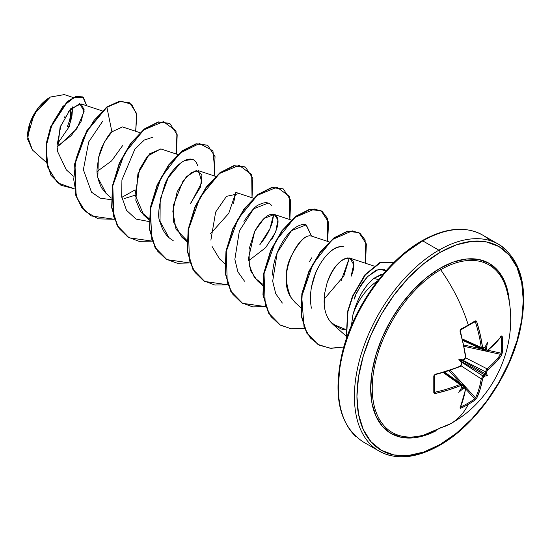 <?xml version="1.0" encoding="UTF-8"?>
<svg xmlns="http://www.w3.org/2000/svg" width="551" height="551" viewBox="0 0 551 551"><rect width="100%" height="100%" fill="white"/><g stroke="black" fill="none" stroke-linecap="round" stroke-linejoin="round"><path stroke-width="0.83" d="M484.577 347.564L485.155 346.82A119.181 62.552 175.8 0 1 483.64 347.929L482.524 347.288A119.085 70.535 -121.3 0 0 476.76 321.818L475.086 320.93L476.057 320.889L476.76 321.818L480.231 334.684L482.524 347.288L482.924 348.018L483.64 347.929A119.181 62.552 -4.2 0 0 485.155 346.82A87.898 14.856 -57.8 0 0 487.47 342.584A87.898 86.569 -47.6 0 1 486.492 347.591A119.181 74.543 55.5 0 1 486.726 349.713L487.077 350.415L487.731 350.291L495.328 343.404L501.431 336.069L501.947 335.834L502.243 336.606A119.347 92.141 30.8 0 1 502.636 344.85A119.347 92.141 30.8 0 1 502.243 352.936A119.347 92.141 -149.2 0 0 502.636 344.85A0.895 0.517 180 0 1 501.506 345.153A118.451 91.445 30.8 0 1 501.114 353.177A0.895 0.537 5.7 0 0 502.243 352.936L501.431 355.333L495.328 362.868L487.731 369.9L486.726 371.767A119.181 74.543 55.5 0 1 486.492 373.654A87.898 38.515 -8.2 0 1 487.47 375.761A87.898 38.515 -111.8 0 1 485.155 375.968A119.181 74.543 -175.5 0 1 483.64 377.118L482.524 378.923L480.231 389.02L476.76 398.07L475.086 399.971A119.347 92.141 -150.8 0 1 468.281 404.351A119.422 68.951 60 0 1 450.987 423.492A119.422 68.951 -120 0 0 468.281 404.351A119.347 92.141 -150.8 0 1 460.946 408.133L460.126 408.263L460.071 407.699L463.37 398.752L465.547 388.724L465.32 388.097L464.534 388.145A119.181 74.543 -175.5 0 1 462.585 388.999A87.898 86.569 -72.4 0 1 458.742 392.353A87.898 14.856 -62.2 0 0 461.249 388.228A119.181 62.552 -115.8 0 0 461.449 386.361L461.166 385.7L460.333 385.714L448.28 390.032L435.4 393.455L434.243 393.318L433.789 392.45L433.789 376.126L434.243 374.921L454.417 368.44L460.333 366.112L461.449 364.307A119.181 62.552 -115.8 0 0 461.249 362.165A87.898 33.205 -109.7 0 1 458.742 359.176A87.898 33.205 -10.3 0 1 462.585 359.851A119.181 62.552 -4.2 0 0 464.534 358.956L465.547 357.089L463.37 344.416L460.071 331.454L460.126 330.083L460.946 329.092A119.347 31.724 -18.8 0 0 468.281 325.014A119.347 31.724 -18.8 0 0 475.086 320.93A0.895 0.572 58 0 1 474.735 321.743A0.895 0.572 -122 0 0 475.086 320.93A119.347 31.724 161.2 0 1 468.281 325.014A0.895 0.517 60 0 1 468.157 325.751A0.895 0.517 60 0 1 467.978 325.793A0.895 0.517 -120 0 0 468.157 325.751A0.895 0.517 -120 0 0 468.281 325.014A119.422 68.951 -120 0 0 440.642 269.721A96.756 55.865 120 0 0 372.8 377.683A96.756 55.865 120 0 0 423.106 435.207M507.747 294.592A96.756 55.865 120 0 0 440.642 269.721A1.791 1.033 60 0 1 440.118 268.234A98.209 56.698 -60 0 1 509.448 303.849L508.222 293.456L504.275 280.693L497.856 270.541L489.219 263.371L478.695 259.473L466.69 258.998L453.666 261.952L440.118 268.234L426.57 277.601L413.539 289.681L401.534 304.021L391.01 320.069L382.373 337.212L375.961 354.775L372.008 372.104L370.671 388.517L372.008 403.387L375.961 416.15L382.373 426.309L391.01 433.472L401.534 437.37L413.539 437.845L426.57 434.891L436.185 430.751A98.209 56.698 -60 0 1 370.699 386.223A98.209 56.698 -60 0 1 440.118 268.234A1.791 1.033 -120 0 0 440.642 269.721A96.756 55.865 120 0 0 373.261 373.922A96.756 55.865 120 0 0 417.265 436.468A96.756 55.865 120 0 0 440.642 427.728A119.422 68.951 60 0 0 450.987 423.492M440.118 444.471A117.632 67.918 -60 0 1 356.938 396.445A117.632 67.918 -60 0 1 440.118 252.379A1.791 1.033 -120 0 0 438.851 250.182A119.422 68.951 120 0 0 363.185 348.08A119.422 68.951 120 0 0 371.656 445.545A119.422 68.951 -60 0 1 363.185 348.08A119.422 68.951 -60 0 1 438.851 250.182L422.803 240.918A1.791 1.033 -120 0 0 421.908 240.828A1.791 1.033 60 0 1 422.803 240.918A119.422 68.951 120 0 0 347.144 338.817A119.422 68.951 120 0 0 355.615 436.282A119.422 68.951 -60 0 1 347.144 338.817A119.422 68.951 -60 0 1 422.803 240.918L438.851 250.182A119.422 68.951 -60 0 1 506.038 249.837A119.422 68.951 120 0 0 438.851 250.182A1.791 1.033 60 0 1 440.118 252.379A117.632 67.918 -60 0 1 523.292 300.398A117.632 67.918 -60 0 1 440.118 444.471A1.791 1.033 60 0 1 439.746 445.291A1.791 1.033 -120 0 0 440.118 444.471L423.891 451.992L408.284 455.532L393.903 454.961L381.299 450.291L370.954 441.709L363.267 429.546L358.536 414.262L356.938 396.445L358.536 376.781L363.267 356.036L370.954 334.994L381.299 314.463L393.903 295.246L408.284 278.062L423.891 263.592L440.118 252.379L456.345 244.851L471.945 241.31L486.326 241.882L498.93 246.552L509.276 255.134L516.962 267.304L521.694 282.587L523.292 300.398L521.694 320.062L516.962 340.814L509.276 361.855L498.93 382.38L486.326 401.603L471.945 418.781L456.345 433.251L440.118 444.471M32.475 150.024L27.55 136.524L34.217 114.078L50.299 97.093L38.233 108.065L29.837 123.706L27.681 139.258L32.419 149.982L46.346 162.421M49.983 97.279A31.724 18.321 120 0 0 27.55 136.131L27.984 130.835L29.258 125.235L31.331 119.56L34.121 114.023L37.523 108.836L41.401 104.208L45.609 100.303L49.983 97.279M383.172 274.088L381.023 274.481L373.771 278.386L376.85 279.212M377.649 280.886A40.967 23.652 120 0 0 352.922 314.766A40.967 23.652 -60 0 1 377.649 280.886M351.448 325.441L352.922 314.766C357.344 298.552 364.294 286.424 373.771 278.386L367.29 284.784L361.346 293.449L356.463 303.704L352.922 314.766M405.309 252.868L421.536 241.648A1.791 1.033 60 0 1 421.908 240.828C386.733 260.547 353.06 307.795 342.267 352.743C332.535 396.3 339.478 426.006 363.095 441.854L379.136 451.111C396.176 460.347 416.377 458.404 439.746 445.291A1.791 1.033 60 0 1 438.851 445.201A119.422 68.951 -60 0 1 371.656 445.545M461.607 385.535A0.895 0.579 -174.5 0 1 461.449 386.361A119.181 62.552 64.2 0 1 461.249 388.228A87.898 14.856 -62.2 0 1 458.742 392.353A87.898 86.569 -72.4 0 0 462.585 388.999L462.943 388.166L462.075 387.856A0.895 0.448 -113.2 0 0 462.034 387.814A0.895 0.448 66.8 0 1 462.075 387.856L462.943 388.166L462.585 388.999A119.181 74.543 4.5 0 0 464.534 388.145A0.895 0.461 -114.2 0 0 464.038 386.94L465.32 386.878L464.038 386.94L461.766 385.314L464.038 386.94A118.286 73.986 -175.5 0 1 462.034 387.814L461.635 387.498L462.034 387.814A118.286 73.986 4.5 0 0 464.038 386.94A0.895 0.461 65.8 0 1 464.534 388.145L465.547 388.724A0.895 0.599 8.6 0 0 465.87 388.345A0.895 0.599 -171.4 0 1 465.547 388.724A119.085 66.933 61.3 0 1 460.071 407.699A0.895 0.682 24.7 0 0 460.374 407.409A0.895 0.682 -155.3 0 1 460.071 407.699L460.946 408.133A0.895 0.496 -114.5 0 0 460.698 406.975A0.895 0.496 65.5 0 1 460.946 408.133A119.347 92.141 29.2 0 0 468.281 404.351A119.347 92.141 29.2 0 0 475.086 399.971A0.895 0.537 -125.7 0 0 474.735 398.876L475.499 397.863L474.735 398.876A118.451 91.445 -150.8 0 1 460.698 406.975L460.698 406.975A118.451 91.445 29.2 0 0 474.735 398.876A0.895 0.537 54.3 0 1 475.086 399.971L476.76 398.07A0.895 0.675 -154.5 0 1 475.499 397.863A0.895 0.675 25.5 0 0 476.76 398.07A119.085 70.535 -121.3 0 0 482.524 378.923A0.895 0.592 -171 0 1 481.223 378.861A0.895 0.592 9 0 0 482.524 378.923L483.64 377.118A0.895 0.565 -126.4 0 0 483 375.996A118.286 73.986 4.5 0 0 484.563 374.811A118.286 73.986 -175.5 0 1 483 375.996L481.223 378.861L460.898 365.719L481.223 378.861A118.196 70.005 58.7 0 1 475.499 397.863L450.367 370.3L475.499 397.863A118.196 70.005 -121.3 0 0 481.223 378.861L483 375.996L461.662 362.2L483 375.996A0.895 0.565 53.6 0 1 483.64 377.118A119.181 74.543 4.5 0 0 485.155 375.968L484.563 374.811A0.895 0.579 52.3 0 1 484.618 374.845A0.895 0.579 -127.7 0 0 484.563 374.811L461.449 361.463L461.655 362.344L461.249 362.165A119.181 62.552 64.2 0 1 461.449 364.307A0.895 0.448 -4.8 0 0 461.814 363.901A0.895 0.448 175.2 0 1 461.449 364.307L460.333 366.112A0.895 0.427 67.3 0 1 460.161 366.594A0.895 0.427 -112.7 0 0 460.333 366.112A119.085 66.933 178.7 0 1 435.4 374.191L433.789 376.126A0.895 0.455 -1.8 0 0 434.367 375.686A0.895 0.455 -1.8 0 0 434.319 375.541M506.61 289.695A96.756 55.865 120 0 0 440.642 269.721A119.422 68.951 60 0 1 468.281 325.014A119.347 31.724 161.2 0 1 460.946 329.092L460.071 331.454A119.085 66.933 61.3 0 1 465.547 357.089L464.534 358.956A119.181 62.552 175.8 0 1 462.585 359.851L462.943 360.12L461.228 360.616L462.075 360.375L485.19 373.716A118.286 73.986 -124.5 0 0 485.431 371.773L462.819 360.189L485.431 371.773L487.029 368.805A118.196 70.005 1.3 0 0 500.618 354.348L464.183 346.359L500.618 354.348A0.895 0.675 34.5 0 1 501.431 355.333L502.243 352.936A0.895 0.537 -174.3 0 1 501.114 353.177A118.451 91.445 -149.2 0 0 501.506 345.153A118.451 91.445 -149.2 0 0 501.114 336.971L501.114 336.971A0.895 0.496 -5.5 0 0 502.243 336.606L501.431 336.069A119.085 66.933 178.7 0 1 487.731 350.291L486.726 349.713A0.895 0.461 174.2 0 1 485.431 349.885A118.286 73.986 -124.5 0 0 485.19 347.709A0.895 0.448 -6.8 0 0 485.245 347.722L485.19 347.709A118.286 73.986 55.5 0 1 485.431 349.885L482.89 348.721L485.431 349.885L486.023 351.021L485.431 349.885A0.895 0.461 -5.8 0 0 486.726 349.713A119.181 74.543 -124.5 0 0 486.492 347.591L485.948 348.322L485.245 347.722A0.895 0.448 173.2 0 1 485.19 347.709L485.948 348.322L486.492 347.591A87.898 86.569 -47.6 0 0 487.47 342.584A87.898 14.856 -57.8 0 1 485.155 346.82L484.66 347.578M489.997 240.573A119.422 68.951 120 0 0 422.803 240.918A119.422 68.951 -60 0 1 489.997 240.573M57.07 146.497L71.382 135.47L81.018 121.688L84.179 109.78L80.976 103.864L70.48 108.967L60.073 127.35L57.421 151.188L66.313 169.846L73.4 176.175M140.002 132.695L122.508 126.93L111.908 131.82C110 132.708 106.612 137.943 101.728 147.544L99.421 154.066M98.712 156.725L97.121 168.682C96.501 173.682 97.947 180.032 101.467 187.719L106.04 193.38L111.233 198.016M177.835 154.535L160.761 148.908L147.468 156.119L139.603 169.274L135.064 194.827L143.873 215.221L149.101 218.637L140.533 211.474L135.828 200.337L137.908 173.792L149.555 153.846L160.926 148.963M191.135 202.692L201.886 182.312L198.587 170.748L191.493 172.36L183.09 180.818L173.441 205.082L173.668 222.205L181.706 237.061L186.934 240.477L176.024 229.306L172.821 211.226L177.195 191.686L186.452 176.651L196.225 170.534L201.962 174.715L200.509 187.071L190.446 203.498M212.121 246.538L219.532 258.901L224.725 263.536M248.591 260.754L265.623 247.73L275.665 232.054L277.924 219.904L274.253 214.435L264.032 218.444L254.693 231.33L248.46 258.509L250.925 271.244L257.365 280.741L262.558 285.384M311.163 236.069L311.136 236.062C299.262 232.364 276.354 275.107 290.735 297.127L295.191 302.589L300.529 307.355M324.091 300.708L324.195 304.248L324.594 293.58L327.087 282.918C337.04 251.917 362.289 250.726 351.083 276.313L353.673 264.597L349.913 258.116L347.199 257.944C339.643 259.679 332.942 268.006 327.087 282.918L324.594 293.58L324.126 299.014M344.933 329.291C343.604 330.71 338.769 328.196 330.428 321.756C326.771 317.162 324.691 311.322 324.195 304.248C324.629 311.136 326.702 316.97 330.428 321.756L332.742 324.174L345.339 329.326M357.034 292.471L360.264 286.396C361.387 284.164 363.86 280.879 367.682 276.533C359.369 287.353 354.899 294.861 354.272 299.048L355.595 295.715M367.682 276.533L376.243 270.1L383.613 269.219L386.093 270.734L378.682 269.219L367.682 276.533M343.852 246.745C327.439 244.83 315.262 272.883 315.406 273.633L311.343 287.546L310.447 294.627L310.447 301.597L310.447 294.627L311.343 287.546C312.768 280.976 314.125 276.34 315.406 273.633C319.263 264.473 323.974 257.365 329.532 252.303C334.278 247.757 339.044 245.904 343.852 246.745L343.907 246.758M341.221 280.555L349.348 257.964L343.914 275.893L324.119 299.179M282.353 303.057L275.741 293.717L272.676 281.203L277.215 252.709L291.472 230.676L306.074 224.918L311.515 236.124L306.315 225.001C303.036 223.844 299.062 224.925 294.392 228.252C288.876 232.302 283.93 238.679 279.543 247.378C275.266 256.16 272.917 265.389 272.504 275.059M244.527 281.217L237.908 271.877L234.85 259.363L239.382 230.869L253.639 208.836L268.241 203.078M273.682 214.284L269.9 228.81L259.852 244.665C266.209 236.909 270.417 229.244 272.483 221.654L273.682 214.284M233.445 203.581L235.849 192.437L228.761 213.333L210.627 233.652M168.861 237.536L160.024 221.268L160.203 199.193L168.248 177.711L180.487 163.041M184.227 160.658L192.581 159.397M57.063 144.424L69.454 126.31L72.794 106.777M73.193 97.513L64.322 94.593L50.403 97.038M59.246 145.278L76.864 128.734L84.131 111.316L79.723 103.65L68.448 111.323M65.052 116.316L64.047 118.1M61.147 124.374L57.056 145.306M97.148 171.464L111.612 160.878M111.619 160.864L122.542 145.705M112.803 130.952L111.908 131.82L106.887 107.28L120.944 101.274L131.62 104.201L136.882 114.98L135.684 131.269L136.62 113.513L129.733 102.858L119.56 101.487L106.57 107.101L119.243 101.301L129.575 102.768L119.353 101.281L106.57 107.101L86.659 130.911L74.66 163.819L75.804 195.426L81.755 207.513L91.073 215.854L81.858 207.644L75.852 195.577L74.633 163.95L86.631 130.966L106.57 107.101L106.887 107.28L94.09 120.359L83.249 138.246L76.045 158.771L73.703 179.433L76.816 197.706L85.26 211.377L98.223 218.837L114.305 219.277L91.232 215.944L82.071 207.693L76.121 195.612L74.97 164.005L86.975 131.097L106.887 107.28L111.908 131.82L104.311 142.158L98.34 158.357L97.816 177.574L106.253 193.573M74.24 188.752L57.435 182.78L47.703 167.084L46.277 145.691L52.235 123.83L62.862 106.501L74.468 97.258L83.346 97.396L86.741 105.764L82.836 97.066L76.086 96.673L67.401 101.887L50.885 127.129L46.477 144.121L46.408 161.057L51.284 175.487L60.954 185.239L74.24 188.752M60.796 185.143L50.968 175.308L46.091 160.871L46.167 143.935L50.575 126.944L67.084 101.708L75.769 96.494L82.519 96.886L75.976 96.432L67.284 101.529L50.664 126.709L46.188 143.749L46.077 160.761L50.947 175.266L60.954 185.239M378.592 279.681L373.771 278.386L383.152 274.109M389.709 267.338L375.327 284.516L362.723 303.739L352.378 324.264L344.692 345.305M339.96 366.057L338.362 385.721M295.37 302.74L290.735 297.127C284.874 282.608 284.881 269.239 290.77 257.028C299.035 241.455 305.819 234.464 311.136 236.062M311.632 257.875L309.483 261.601M262.593 284.158L254.507 277.649L249.3 265.74L249.031 249.217L254.693 231.33C262.159 218.258 268.881 212.707 274.853 214.676C279.942 218.237 278.93 226.509 271.822 239.485M210.875 240.16L215.655 212.059L226.475 196.349L238.308 193.78M135.091 195.226L124.492 198.491M176.361 154.046L176.031 130.931L163.454 121.661L143.783 129.857L124.464 153.536L112.824 185.708L113.726 216.681L119.305 228.706L127.984 237.13L139.183 241.359L152.131 241.118L129.065 237.784L117.542 225.896L111.956 207.734L112.803 185.852L119.588 163.392L130.918 143.542L144.706 129.134L158.502 122.143L169.839 123.431L177.202 134.754L176.361 154.046M214.959 172.174L212.934 150.816L199.483 143.529L179.84 153.185L161.181 177.401L150.375 209.256L151.828 239.444L157.51 251.07L166.161 259.19L177.229 263.233L189.964 262.958L166.891 259.624L155.375 247.736L149.789 229.574L150.63 207.699L157.414 185.232L168.744 165.383L182.539 150.974L196.328 143.983L207.665 145.271L215.035 156.594L214.187 175.893M252.021 197.733L251.697 174.612L239.113 165.341L219.45 173.537L200.13 197.217L188.49 229.395L189.386 260.368L194.971 272.387L203.65 280.81L214.849 285.039L227.797 284.798L204.724 281.465L193.201 269.577L187.622 251.414L188.463 229.54L195.247 207.073L206.577 187.223L220.366 172.814L234.161 165.823L245.498 167.111L252.861 178.441L252.021 197.733M289.854 219.573L289.523 196.459L276.946 187.188L257.276 195.385L237.956 219.057L226.323 251.235L227.219 282.208L232.797 294.227L241.476 302.657L252.682 306.879L265.623 306.638L242.557 303.312L231.034 291.417L225.449 273.255L226.296 251.38L233.08 228.913L244.41 209.07L258.199 194.655L271.994 187.671L283.331 188.959L290.694 200.282L289.854 219.573M327.68 241.414L327.328 218.224L322.273 211.522L314.635 209.022L294.854 217.431L275.521 241.386L264.032 273.757L265.245 304.717L271.016 316.618L279.887 324.856L291.265 328.837L304.345 328.313L291.562 328.878L280.383 325.152L268.867 313.257L263.282 295.095L264.129 273.22L270.906 250.753L282.236 230.91L296.032 216.495L309.827 209.511L321.157 210.799L328.527 222.122L327.68 241.414M365.513 263.254L365.12 239.974L360.003 233.287L352.282 230.855L332.343 239.547L312.996 263.867L301.714 296.5L304.028 326.86L310.344 337.99L319.559 345.298L330.999 348.328L343.81 346.999L330.111 348.253L318.058 344.492L306.893 333.038L301.328 315.386L302.182 293.814L309.152 271.65L320.496 252.179L334.175 238.101L347.798 231.317L358.99 232.639L366.353 243.962L365.513 263.254M393.958 262.469L380.982 262.269L365.623 274.522L352.971 295.997L347.991 311.274L346.434 338.665L347.936 311.515L352.826 296.342L365.237 274.99L380.383 262.531L393.958 262.469M169.68 123.341L158.185 121.964L144.39 128.948L130.601 143.363L119.271 163.206L112.487 185.673L111.646 207.548L117.225 225.71L128.906 237.695L117.294 225.827L111.653 207.637L112.487 185.687L119.298 163.144L130.683 143.253L144.534 128.844L158.357 121.923L169.68 123.341M207.507 145.182L196.018 143.804L182.223 150.795L168.427 165.204L157.104 185.046L150.32 207.513L149.473 229.388L155.058 247.551L166.739 259.535L155.127 247.668L149.486 229.478L150.313 207.527L157.125 184.984L168.51 165.093L182.36 150.685L196.19 143.763L207.507 145.182M245.34 167.022L233.844 165.644L220.056 172.635L206.26 187.044L194.93 206.887L188.146 229.354L187.306 251.228L192.891 269.391L204.407 281.285L192.974 269.542L187.326 251.401L188.125 229.505L194.882 207.004L206.212 187.106L220.021 172.656L233.838 165.644L245.195 166.939M283.173 188.869L271.677 187.485L257.882 194.475L244.093 208.884L232.763 228.734L225.979 251.201L225.139 273.076L230.717 291.238L242.399 303.215L230.786 291.355L225.145 273.158L225.979 251.215L232.791 228.672L244.176 208.774L258.026 194.365L271.85 187.45L283.173 188.869M321.157 210.799L309.51 209.325L295.715 216.316L281.926 230.724L270.596 250.574L263.812 273.041L262.965 294.916L268.551 313.078L280.232 325.062L268.619 313.195L262.979 294.999L263.805 273.055L270.617 250.512L282.009 230.614L295.853 216.206L309.683 209.29L321.006 210.709M358.832 232.55L347.481 231.138L333.858 237.922L320.179 251.993L308.842 271.464L301.865 293.635L301.011 315.2L306.576 332.859L317.899 344.403L306.645 332.976L301.025 315.289L301.865 293.655L308.863 271.409L320.262 251.883L333.996 237.812L347.653 231.103L358.832 232.55M393.262 262.042L380.052 262.352L364.879 274.853L352.475 296.259L347.578 311.501L346.255 339.189L347.598 311.432L352.509 296.162L364.989 274.722L380.218 262.276L393.262 262.042M102.851 120.979L88.69 141.931L83.373 169.715L91.5 192.175L100.268 198.16L111.212 199.71M121.799 197.341L134.967 189.978M152.903 137.199L144.3 140.037L134.864 149.163L121.923 179.908L121.675 196.521L126.523 210.324L136.063 219.105L149.039 221.543M197.623 165.734C192.754 148.687 170.741 167.538 164.673 184.867C158.571 205.082 157.118 217.638 160.32 222.535C162.49 230.965 166.774 236.978 173.193 240.587M271.402 205.289C268.64 202.059 264.576 201.866 259.204 204.703C256.325 205.144 251.222 210.709 243.907 221.399M310.447 301.597L311.343 308.161M68.634 126.806L70.707 121.13L71.988 115.531L72.415 110.228M70.803 108.63L70.514 116.047L69.323 121.268L67.387 126.565M462.565 339.072L481.223 347.454A118.196 70.005 -121.3 0 0 475.499 322.183L474.122 322.183L475.499 322.183A118.196 70.005 58.7 0 1 481.223 347.454L462.565 339.072M461.607 363.639A0.895 0.448 175.2 0 1 461.814 363.901C462.268 363.839 461.717 364.741 460.161 366.594A0.895 0.427 -112.7 0 1 459.83 366.511A118.196 66.43 178.7 0 1 435.393 374.453M461.662 362.214L461.814 363.894L460.161 366.594L435.276 374.659L434.367 375.679A0.895 0.455 178.2 0 1 434.367 375.686A0.895 0.455 178.2 0 1 433.789 376.126A119.347 31.724 78.8 0 1 433.789 392.45L435.4 393.455L434.395 390.99L435.083 392.181A118.196 70.005 1.3 0 0 459.83 384.502L443.245 372.538L459.83 384.502L461.228 384.522M474.735 398.876L465.767 389.04L474.735 398.876M460.973 383.785L449.072 370.733L460.973 383.785M465.74 357.895L487.029 368.805L465.74 357.895M463.914 345.022L481.175 348.804L463.914 345.022M488.117 350.326L501.114 353.177L500.618 354.348A118.196 70.005 -178.7 0 1 487.029 368.805A0.895 0.592 51 0 1 487.731 369.9A119.085 70.528 1.3 0 0 501.431 355.333A0.895 0.675 -145.5 0 0 500.618 354.348L501.114 353.177L488.117 350.326M462.943 360.12L462.075 360.375L485.19 373.716L484.584 374.095L484.632 374.749L461.449 361.463L461.655 362.344L461.249 362.165A87.898 33.205 -109.7 0 1 458.742 359.176A87.898 33.205 -10.3 0 1 462.585 359.851L462.943 360.12L462.551 360.278M500.921 336.578L501.114 336.971A118.451 91.445 30.8 0 1 501.506 345.153A0.895 0.517 0 0 0 502.636 344.85A119.347 92.141 -149.2 0 0 502.243 336.606A0.895 0.496 174.5 0 1 501.114 336.971L500.618 336.689L501.114 336.971M475.182 321.722L475.499 322.183L476.76 321.818L475.499 322.183L474.735 321.743M461.394 361.332L461.228 360.616L458.742 359.176L461.228 360.616L461.394 361.332M434.367 375.679L434.367 391.94A0.895 0.572 -178 0 1 433.789 392.45A0.895 0.572 2 0 0 434.319 391.74L435.083 392.181L435.4 393.455A119.085 70.528 1.3 0 0 460.333 385.714A0.895 0.427 -112.3 0 0 459.83 384.502A118.196 70.005 -178.7 0 1 435.083 392.181L434.525 392.14M460.698 406.975L460.264 407.003M483 348.48A0.895 0.579 -125.5 0 0 483.64 347.929A0.895 0.579 54.5 0 1 483.468 348.446L481.911 348.645L481.223 347.454L481.911 348.645L462.806 340.057M486.037 351.028L462.902 340.463M444.616 372.132L465.333 386.892M486.023 351.021L487.566 350.767A0.895 0.599 -128.6 0 0 487.731 350.291A0.895 0.599 51.4 0 1 487.566 350.767L501.348 336.447M501.327 336.475A0.895 0.682 -144.7 0 0 501.431 336.069A0.895 0.682 35.3 0 1 501.327 336.475M482.524 347.288A0.895 0.427 172.3 0 1 481.223 347.454A0.895 0.427 -7.7 0 0 482.524 347.288M487.029 368.805L485.431 371.773A0.895 0.565 6.4 0 0 486.726 371.767L487.731 369.9A0.895 0.592 -129 0 0 487.029 368.805M474.955 321.667L460.85 329.815A0.895 0.455 61.8 0 1 460.698 329.842A0.895 0.455 -118.2 0 0 460.85 329.808A0.895 0.455 -118.2 0 0 460.946 329.092A0.895 0.455 61.8 0 1 460.85 329.808L460.416 331.117C460.271 331.151 460.478 329.415 460.416 331.117L465.877 356.697A0.895 0.427 172.7 0 1 465.547 357.089A0.895 0.427 -7.3 0 0 465.877 356.697L464.851 359.169C465.767 357.881 462.468 362.413 465.877 356.697L465.554 357.2M485.245 373.75L486.492 373.654A119.181 74.543 -124.5 0 0 486.726 371.767A0.895 0.565 -173.6 0 1 485.431 371.773A118.286 73.986 55.5 0 1 485.19 373.716A0.895 0.579 7.7 0 0 485.245 373.75A0.895 0.579 -172.3 0 1 485.19 373.716L486.492 373.654A87.898 38.515 -8.2 0 1 487.47 375.761L484.584 374.095L485.245 373.75M464.534 358.956A0.895 0.448 64.8 0 1 464.369 359.472A0.895 0.448 -115.2 0 0 464.534 358.956M464.038 359.424A0.895 0.448 -115.2 0 0 464.369 359.472C464.5 360.01 465.003 359.08 465.877 356.697M461.6 361.924L461.655 362.344M461.655 387.422L461.249 388.228L461.6 387.36M444.216 372.256L461.215 384.508L459.83 384.502A0.895 0.427 67.7 0 1 460.333 385.714L461.449 386.361A0.895 0.579 5.5 0 0 461.814 385.955L461.662 387.394M487.47 375.761A87.898 38.515 -111.8 0 1 485.155 375.968L484.66 375.624L484.584 374.095L487.47 375.761M423.822 435.014L450.856 423.567C496.306 398.476 520.53 340.649 506.954 291.018M421.908 240.828C445.277 227.715 465.478 225.772 482.518 235.008L498.559 244.265C521.818 259.79 528.905 288.917 519.813 331.64C509.434 377.07 475.389 425.331 439.746 445.291M80.976 103.864L102.169 110.854M143.873 215.221L149.059 219.856M198.587 170.748L215.661 176.375M181.706 237.061L186.892 241.696M236.42 192.588L253.494 198.215M274.253 214.435L291.327 220.063M312.08 236.276L329.154 241.903M349.913 258.116L373.936 266.03M332.742 324.174L345.704 335.745M484.639 347.598L483.461 348.446M462.833 360.182L464.369 359.472M460.36 407.444L465.87 388.345L465.32 386.878M461.208 384.508L461.814 385.948"/></g></svg>
